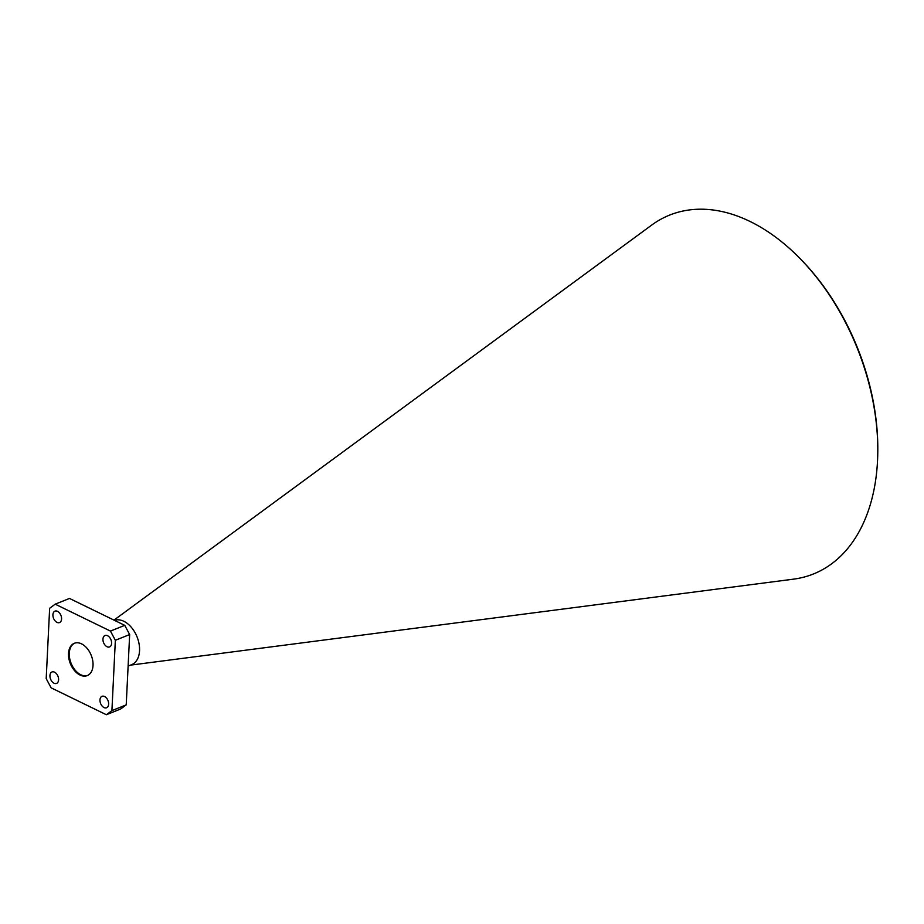 <?xml version="1.0" encoding="UTF-8"?>
<svg xmlns="http://www.w3.org/2000/svg" width="924" height="924" viewBox="0 0 924 924"><rect width="100%" height="100%" fill="white"/><g stroke="black" fill="none" stroke-linecap="round" stroke-linejoin="round"><path stroke-width="1.39" d="M107.542 635.7A6.156 3.973 -111.8 0 0 104.99 635.504A6.156 3.973 -111.8 0 0 103.072 640.886A6.156 3.973 -111.8 0 0 107.011 646.731A6.156 3.973 -111.8 0 0 109.563 646.927A6.156 3.973 -111.8 0 0 111.481 641.545A6.156 3.973 -111.8 0 0 107.542 635.7M54.539 672.175A6.156 3.973 -111.8 0 0 51.987 671.967A6.156 3.973 -111.8 0 0 50.069 677.35A6.156 3.973 -111.8 0 0 54.008 683.194A6.156 3.973 -111.8 0 0 56.56 683.402A6.156 3.973 -111.8 0 0 58.478 678.02A6.156 3.973 -111.8 0 0 54.539 672.175M104.574 696.534A6.156 3.973 -111.8 0 0 102.01 696.326A6.156 3.973 -111.8 0 0 100.092 701.72A6.156 3.973 -111.8 0 0 104.031 707.565A6.156 3.973 -111.8 0 0 106.595 707.761A6.156 3.973 -111.8 0 0 108.512 702.379A6.156 3.973 -111.8 0 0 104.574 696.534M57.519 611.341A6.156 3.973 -111.8 0 0 54.955 611.134A6.156 3.973 -111.8 0 0 53.038 616.516A6.156 3.973 -111.8 0 0 56.976 622.36A6.156 3.973 -111.8 0 0 59.54 622.568A6.156 3.973 -111.8 0 0 61.458 617.186A6.156 3.973 -111.8 0 0 57.519 611.341M800.577 259.101L801.651 260.21A190.644 122.938 68.2 0 1 877.8 450.15L877.788 451.697A193.312 124.659 -111.8 0 0 800.577 259.101A193.312 124.659 -111.8 0 0 750.011 221.448A193.312 124.659 -111.8 0 0 651.605 225.144L113.999 620.108M130.503 665.13L793.531 579.152A193.312 124.659 -111.8 0 0 877.788 451.697M128.113 666.089L131.67 664.656A23.781 15.338 -111.8 0 0 139.074 643.866A23.781 15.338 -111.8 0 0 123.862 621.298A23.781 15.338 -111.8 0 0 114.472 620.339M80.018 675.04A17.406 11.227 68.2 0 1 68.873 658.512A17.406 11.227 68.2 0 1 74.301 643.289A17.406 11.227 68.2 0 1 81.543 643.866A17.406 11.227 68.2 0 1 92.677 660.383A17.406 11.227 68.2 0 1 87.249 675.606A17.406 11.227 68.2 0 1 80.018 675.04M74.682 643.15A17.406 11.227 -111.8 0 0 69.693 658.512A17.406 11.227 -111.8 0 0 80.769 674.739A17.406 11.227 -111.8 0 0 87.63 675.444M110.453 631.08L124.752 625.352L69.496 598.44L55.197 604.169L49.642 608.281L46.2 678.62L51.097 687.814L106.352 714.726L111.908 710.614L115.35 640.286L110.453 631.08L55.197 604.169M124.752 625.352L129.66 634.545L115.35 640.286M111.908 710.614L126.218 704.885L129.66 634.545M126.218 704.885L120.663 708.985L106.352 714.726"/></g></svg>
